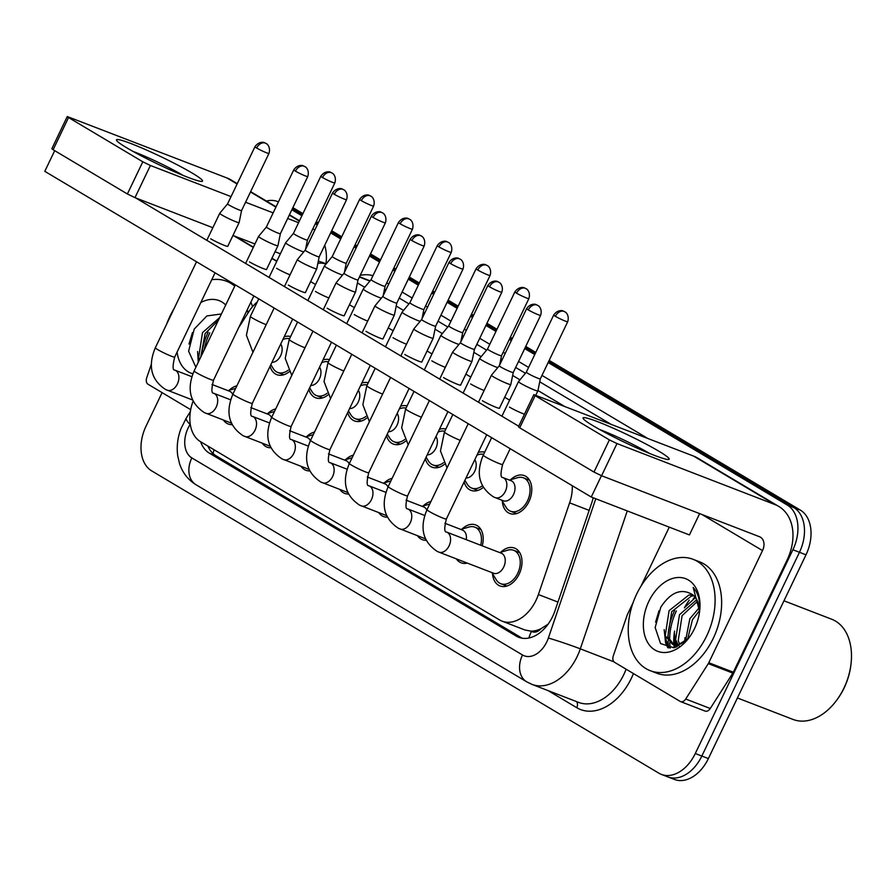 <?xml version="1.0" encoding="UTF-8"?>
<svg xmlns="http://www.w3.org/2000/svg" width="896" height="896" viewBox="0 0 896 896"><rect width="100%" height="100%" fill="white"/><g stroke="black" fill="none" stroke-linecap="round" stroke-linejoin="round"><path stroke-width="1.34" d="M510.574 479.741A20.283 13.754 111.1 0 1 524.328 475.608A20.283 13.754 111.1 0 1 528.931 501.626A20.283 13.754 111.1 0 1 509.712 513.453A20.283 13.754 111.1 0 1 502.309 501.155M478.229 452.491A20.283 13.754 111.1 0 1 484.68 452.189M439.421 429.363A20.283 13.754 111.1 0 1 445.872 429.061M400.613 406.224A20.283 13.754 111.1 0 1 407.053 405.933M361.794 383.096A20.283 13.754 111.1 0 1 368.245 382.794M322.986 359.968A20.283 13.754 111.1 0 1 329.426 359.666M284.178 336.829A20.283 13.754 111.1 0 1 290.618 336.526M500.797 552.216A20.283 13.754 111.1 0 1 514.55 548.083A20.283 13.754 111.1 0 1 519.154 574.112A20.283 13.754 111.1 0 1 499.934 585.939A20.283 13.754 111.1 0 1 492.531 573.63M461.989 529.088A20.283 13.754 111.1 0 1 475.742 524.955A20.283 13.754 111.1 0 1 482.25 545.843M423.17 505.949A20.283 13.754 111.1 0 1 430.942 501.469M384.362 482.821A20.283 13.754 111.1 0 1 392.134 478.341M345.554 459.693A20.283 13.754 111.1 0 1 353.326 455.202M306.734 436.554A20.283 13.754 111.1 0 1 314.507 432.074M267.926 413.426A20.283 13.754 111.1 0 1 275.699 408.934M229.107 390.286A20.283 13.754 111.1 0 1 236.891 385.806M541.05 628.667A35.806 24.282 111.1 0 1 531.093 631.142L531.462 631.366A11.939 8.098 -68.9 0 0 541.05 628.667L548.296 624.053M193.054 401.262A35.806 24.282 -68.9 0 0 200.491 441.672L499.61 619.954A35.806 24.282 -68.9 0 0 502.13 621.174L525.078 630.034L531.093 631.142M257.354 301.818A35.806 24.282 -68.9 0 0 248.864 311.674L238.694 327.611M502.13 621.174A35.806 24.282 -68.9 0 0 538.395 594.53L569.621 502.846A35.806 24.282 -68.9 0 0 572.286 485.722M327.981 394.923A20.283 13.754 111.1 0 1 315.661 397.79A20.283 13.754 111.1 0 1 308.885 389.39M366.789 418.062A20.283 13.754 111.1 0 1 354.469 420.93A20.283 13.754 111.1 0 1 347.693 412.53M405.608 441.19A20.283 13.754 111.1 0 1 393.277 444.058A20.283 13.754 111.1 0 1 386.512 435.658M444.416 464.33A20.283 13.754 111.1 0 1 432.096 467.197A20.283 13.754 111.1 0 1 425.32 458.797M483.224 487.458A20.283 13.754 111.1 0 1 470.904 490.325A20.283 13.754 111.1 0 1 464.128 481.925M289.173 371.795A20.283 13.754 111.1 0 1 276.842 374.662A20.283 13.754 111.1 0 1 270.077 366.262M270.805 447.776A20.283 13.754 111.1 0 1 267.064 447.138A20.283 13.754 111.1 0 1 262.282 443.206M309.624 470.904A20.283 13.754 111.1 0 1 305.883 470.277A20.283 13.754 111.1 0 1 301.09 466.334M348.432 494.043A20.283 13.754 111.1 0 1 344.691 493.405A20.283 13.754 111.1 0 1 339.909 489.474M387.24 517.171A20.283 13.754 111.1 0 1 383.499 516.544A20.283 13.754 111.1 0 1 378.717 512.602M426.059 540.31A20.283 13.754 111.1 0 1 422.318 539.672A20.283 13.754 111.1 0 1 417.525 535.741M467.32 563.102A20.283 13.754 111.1 0 1 461.126 562.8A20.283 13.754 111.1 0 1 456.344 558.869M231.997 424.648A20.283 13.754 111.1 0 1 228.256 424.01A20.283 13.754 111.1 0 1 223.462 420.067M684.387 607.824A57.288 38.853 111.1 0 1 689.181 600.186A57.288 38.853 111.1 0 0 684.387 607.824M209.787 332.853A47.734 32.368 -68.9 0 0 204.165 349.978M676.368 610.938A47.734 32.368 -68.9 0 0 669.659 640.685M669.738 642.678A47.734 32.368 -68.9 0 0 670.32 648.043M674.89 647.483A47.734 32.368 111.1 0 1 674.677 645.086A47.734 32.368 111.1 0 0 674.89 647.483M674.654 644.795A47.734 32.368 111.1 0 1 674.576 640.035A47.734 32.368 111.1 0 0 674.654 644.795M549.17 360.394L800.397 510.126L793.845 507.595L548.666 361.458L793.845 507.595A35.806 24.282 111.1 0 1 799.456 552.294L701.826 756.056A35.806 24.282 111.1 0 1 667.912 776.922A35.806 24.282 111.1 0 1 665.392 775.701M292.365 208.701L302.411 214.693L292.365 208.701M315.795 222.667L317.789 223.854L315.795 222.667M331.173 231.829L341.219 237.821L331.173 231.829M354.603 245.795L356.597 246.994L354.603 245.795M369.981 254.968L380.027 260.96L369.981 254.968M393.411 268.934L395.416 270.122L393.411 268.934M408.8 278.096L418.846 284.088L408.8 278.096M432.23 292.062L434.224 293.25L432.23 292.062M447.608 301.235L457.654 307.216L447.608 301.235M471.038 315.19L473.032 316.389L471.038 315.19M486.416 324.363L496.474 330.355L486.416 324.363M509.846 338.33L511.851 339.517L509.846 338.33M525.235 347.491L535.282 353.483L525.235 347.491M800.397 510.126A35.806 24.282 111.1 0 1 805.997 554.826L708.378 758.576A35.806 24.282 111.1 0 1 674.464 779.453L667.912 776.922A35.806 24.282 111.1 0 0 701.826 756.056L799.456 552.294A35.806 24.282 111.1 0 0 793.845 507.595L787.304 505.064A35.806 24.282 111.1 0 1 792.904 549.763L695.285 753.525A35.806 24.282 111.1 0 1 661.371 774.402A35.806 24.282 111.1 0 1 658.851 773.17L151.637 470.859A35.806 24.282 111.1 0 1 146.026 426.16L162.098 392.638M292.869 207.637A35.806 24.282 111.1 0 1 293.182 207.816L302.926 213.618M316.299 221.592L318.304 222.79M331.688 230.765L341.734 236.757M355.118 244.731L357.112 245.918M370.496 253.893L380.542 259.885M393.926 267.859L395.92 269.058M409.304 277.032L419.362 283.024M432.734 290.998L434.739 292.186M448.123 300.16L458.17 306.152M471.554 314.126L473.547 315.314M486.931 323.299L496.978 329.28M510.362 337.254L512.366 338.453M525.739 346.427L535.797 352.419M200.626 441.75A35.806 24.282 -68.9 0 0 209.395 453.186L516.242 636.082A35.806 24.282 -68.9 0 0 518.75 637.302A35.806 24.282 -68.9 0 0 555.027 610.658L591.707 502.925A35.806 24.282 -68.9 0 0 593.174 497.773M522.122 638.21L215.936 455.717A35.806 24.282 111.1 0 1 207.872 446.074M668.774 647.92A47.734 32.368 111.1 0 1 668.046 641.032A47.734 32.368 111.1 0 0 668.774 647.92M668.024 637.358A47.734 32.368 111.1 0 1 674.733 610.31A47.734 32.368 111.1 0 0 668.024 637.358M201.701 355.107A47.734 32.368 111.1 0 1 208.152 332.214A47.734 32.368 111.1 0 0 201.701 355.107M266.426 201.051A35.806 24.282 111.1 0 1 277.57 201.533A35.806 24.282 111.1 0 1 278.421 201.891L277.57 201.533M291.85 209.765L301.896 215.757M315.28 223.731L317.274 224.93M330.658 232.904L340.704 238.896M354.088 246.87L356.093 248.058M369.466 256.032L379.523 262.024M392.907 269.998L394.901 271.186M408.285 279.171L418.331 285.152M431.715 293.126L433.709 294.325M447.093 302.299L457.139 308.291M470.523 316.266L472.528 317.453M485.912 325.427L495.958 331.419M509.342 339.394L511.336 340.592M524.72 348.566L534.766 354.558M548.15 362.533L787.304 505.064M235.738 221.704A10.741 0.907 25.6 0 0 239.12 222.578A10.741 0.907 25.6 0 0 239.131 222.566L241.573 210.56A7.762 0.661 25.6 0 0 241.573 210.56A7.762 0.661 25.6 0 1 239.131 209.933A7.762 0.661 25.6 0 1 229.253 205.162A7.762 0.661 25.6 0 1 227.573 203.862A7.762 0.661 25.6 0 0 227.573 203.862L219.755 213.282A10.741 0.907 25.6 0 0 219.744 213.304A10.741 0.907 25.6 0 0 222.074 215.096A10.741 0.907 25.6 0 0 235.738 221.704M232.747 394.453A10.741 7.28 -68.9 0 0 229.611 391.272L212.005 384.474M270.838 364.661L273.202 368.536A17.898 12.141 -68.9 0 0 277.704 372.434A17.898 12.141 -68.9 0 0 288.266 370.149M271.97 362.298A10.741 7.28 -68.9 0 0 280.638 355.701A10.741 7.28 -68.9 0 0 280.739 344.008M320.846 176.221C325.304 169.77 331.318 172.312 330.053 172.133L331.811 172.906A7.762 5.667 -59.2 0 0 331.173 172.603A7.762 5.667 120.8 0 0 322.515 177.52A7.762 0.661 25.6 0 1 320.846 176.221L293.451 233.374A7.762 0.661 25.6 0 0 293.451 233.374L285.634 242.794A10.741 0.907 25.6 0 0 285.622 242.816A10.741 0.907 25.6 0 0 287.952 244.608A10.741 0.907 25.6 0 0 301.616 251.216A10.741 0.907 25.6 0 0 303.699 251.944M293.451 233.374A7.762 0.661 25.6 0 0 295.131 234.674A7.762 0.661 25.6 0 0 305.01 239.445A7.762 0.661 25.6 0 0 307.451 240.083A7.762 0.661 25.6 0 0 307.451 240.072L305.547 249.402M289.576 338.722A17.898 12.141 -68.9 0 0 284.648 338.901L282.934 339.405M274.557 244.832A10.741 0.907 25.6 0 0 277.928 245.717A10.741 0.907 25.6 0 0 277.939 245.694L280.381 233.699A7.762 0.661 25.6 0 0 280.381 233.688A7.762 0.661 25.6 0 1 277.939 233.061A7.762 0.661 25.6 0 1 268.072 228.301A7.762 0.661 25.6 0 1 266.392 227.002A7.762 0.661 25.6 0 1 266.392 226.99L258.574 236.421A10.741 0.907 25.6 0 0 258.563 236.432A10.741 0.907 25.6 0 0 260.882 238.235A10.741 0.907 25.6 0 0 274.557 244.832M271.566 417.581A10.741 7.28 -68.9 0 0 268.43 414.4L250.813 407.602M284.424 286.586L297.371 259.571A10.741 0.907 25.6 0 0 297.371 259.571A10.741 0.907 25.6 0 0 299.69 261.363A10.741 0.907 25.6 0 0 313.365 267.96A10.741 0.907 25.6 0 0 316.747 268.845A10.741 0.907 25.6 0 0 316.747 268.834L305.334 292.656M305.211 250.118A7.762 0.661 25.6 0 0 305.2 250.13A7.762 0.661 25.6 0 0 306.88 251.429A7.762 0.661 25.6 0 0 316.747 256.2A7.762 0.661 25.6 0 0 319.189 256.838A7.762 0.661 25.6 0 0 319.2 256.827L316.747 268.834M310.374 440.709A10.741 7.28 -68.9 0 0 307.238 437.539L289.621 430.741M323.243 309.714L336.179 282.699A10.741 0.907 25.6 0 0 336.179 282.699A10.741 0.907 25.6 0 0 338.509 284.491A10.741 0.907 25.6 0 0 352.173 291.099A10.741 0.907 25.6 0 0 355.555 291.984A10.741 0.907 25.6 0 0 355.566 291.962L344.154 315.784M371.403 216.104C375.872 209.664 381.875 212.195 380.61 212.027L382.368 212.789A7.762 5.667 -59.2 0 0 381.73 212.486A7.762 5.667 120.8 0 0 373.072 217.403A7.762 0.661 25.6 0 1 371.403 216.104L344.008 273.269A7.762 0.661 25.6 0 0 344.008 273.269A7.762 0.661 25.6 0 0 345.688 274.557A7.762 0.661 25.6 0 0 355.566 279.328A7.762 0.661 25.6 0 0 358.008 279.966A7.762 0.661 25.6 0 0 358.008 279.955L355.566 291.962M349.182 463.848A10.741 7.28 -68.9 0 0 346.046 460.667L328.44 453.869M410.211 239.232C414.68 232.792 420.683 235.334 419.429 235.155L421.176 235.928A7.762 5.667 -59.2 0 0 420.549 235.614A7.762 5.667 120.8 0 0 411.891 240.531A7.762 0.661 25.6 0 1 410.211 239.232L382.827 296.397A7.762 0.661 25.6 0 0 382.827 296.397L375.01 305.816A10.741 0.907 25.6 0 0 374.998 305.827A10.741 0.907 25.6 0 0 377.317 307.63A10.741 0.907 25.6 0 0 390.992 314.227A10.741 0.907 25.6 0 0 394.363 315.112A10.741 0.907 25.6 0 0 394.374 315.09L382.962 338.923M382.827 296.397A7.762 0.661 25.6 0 0 384.507 297.696A7.762 0.661 25.6 0 0 394.374 302.467A7.762 0.661 25.6 0 0 396.816 303.106A7.762 0.661 25.6 0 0 396.816 303.083L394.374 315.09M388.002 486.976A10.741 7.28 -68.9 0 0 384.866 483.806L367.248 476.997M309.646 387.789L312.021 391.664A17.898 12.141 -68.9 0 0 316.512 395.573A17.898 12.141 -68.9 0 0 327.074 393.288M310.789 385.426A10.741 7.28 -68.9 0 0 319.446 378.84A10.741 7.28 -68.9 0 0 319.547 367.136M307.866 300.541L324.442 265.944A10.741 0.907 25.6 0 0 324.442 265.944A10.741 0.907 25.6 0 0 326.76 267.747A10.741 0.907 25.6 0 0 340.435 274.344A10.741 0.907 25.6 0 0 342.507 275.072M324.453 265.933L332.27 256.502A7.762 0.661 25.6 0 0 332.27 256.514A7.762 0.661 25.6 0 0 333.939 257.813A7.762 0.661 25.6 0 0 343.818 262.573A7.762 0.661 25.6 0 0 346.259 263.211A7.762 0.661 25.6 0 0 346.259 263.2L344.366 272.541M328.384 361.85A17.898 12.141 -68.9 0 0 323.456 362.04L321.754 362.544M348.466 410.928L350.829 414.803A17.898 12.141 -68.9 0 0 355.331 418.701A17.898 12.141 -68.9 0 0 365.893 416.416M349.597 408.554A10.741 7.28 -68.9 0 0 358.266 401.968A10.741 7.28 -68.9 0 0 358.355 390.275M346.674 323.68L363.25 289.072A10.741 0.907 25.6 0 0 363.25 289.072A10.741 0.907 25.6 0 0 365.568 290.875A10.741 0.907 25.6 0 0 379.243 297.472A10.741 0.907 25.6 0 0 381.326 298.2M371.09 279.63A7.762 0.661 25.6 0 0 371.078 279.642A7.762 0.661 25.6 0 0 372.758 280.941A7.762 0.661 25.6 0 0 382.626 285.712A7.762 0.661 25.6 0 0 385.067 286.35A7.762 0.661 25.6 0 0 385.078 286.328L383.174 295.669M367.192 384.978A17.898 12.141 -68.9 0 0 362.275 385.168L360.562 385.672M387.274 434.056L389.637 437.931A17.898 12.141 -68.9 0 0 394.139 441.829A17.898 12.141 -68.9 0 0 404.701 439.544M388.405 431.693A10.741 7.28 -68.9 0 0 397.074 425.107A10.741 7.28 -68.9 0 0 397.174 413.403M385.482 346.808L402.058 312.211A10.741 0.907 25.6 0 0 402.058 312.211A10.741 0.907 25.6 0 0 404.387 314.003A10.741 0.907 25.6 0 0 418.051 320.611A10.741 0.907 25.6 0 0 420.134 321.339M409.898 302.758A7.762 0.661 25.6 0 0 409.886 302.77A7.762 0.661 25.6 0 0 411.566 304.069A7.762 0.661 25.6 0 0 421.445 308.84A7.762 0.661 25.6 0 0 423.886 309.478A7.762 0.661 25.6 0 0 423.886 309.467L421.982 318.797M406.011 408.117A17.898 12.141 -68.9 0 0 401.083 408.296L399.37 408.8M126.784 147.829A47.734 4.032 -154.4 0 1 116.67 140.594A47.734 4.032 -154.4 0 1 142.442 148.254A47.734 4.032 -154.4 0 1 192.237 173.107A47.734 4.032 -154.4 0 1 201.846 181.406A47.734 4.032 -154.4 0 1 170.598 170.05A47.734 4.032 -154.4 0 1 126.784 147.829M183.154 175.426A38.192 3.226 25.6 0 0 133.045 151.424M190.691 409.674L148.053 384.261A5.97 4.043 -68.9 0 1 146.72 377.776L151.312 364.314M237.25 183.669L230.933 179.906A47.734 34.854 120.8 0 0 227.046 178.013L67.256 116.547L68.544 117.544L53.133 149.722L51.845 148.725L67.256 116.547M325.965 263.794A47.734 34.854 120.8 0 0 324.733 245.258M314.787 230.115A47.734 34.854 120.8 0 0 312.872 228.76M142.811 161.806L150.405 165.48L134.982 197.646L127.389 193.984L142.811 161.806L68.544 117.544M298.581 222.69L287.672 218.478M273.157 212.878L245.571 202.227M231.056 196.616L150.405 165.48M127.389 193.984L53.133 149.722M134.982 197.646L212.845 227.707M232.949 235.469L254.946 243.97M275.05 251.731L280.37 253.781M593.365 425.925A47.734 4.032 -154.4 0 1 583.262 418.69A47.734 4.032 -154.4 0 1 609.022 426.35A47.734 4.032 -154.4 0 1 658.829 451.192A47.734 4.032 -154.4 0 1 668.427 459.491A47.734 4.032 -154.4 0 1 637.179 448.134A47.734 4.032 -154.4 0 1 593.365 425.925M649.734 453.522A38.192 3.226 25.6 0 0 599.626 429.509M708.299 663.634A5.97 4.043 -68.9 0 0 708.792 662.726L733.342 672.213A5.97 4.043 111.1 0 1 732.838 673.109L708.299 663.634L685.709 699.026A5.97 4.043 -68.9 0 1 680.557 701.602A5.97 4.043 -68.9 0 1 680.142 701.4L614.634 662.357A5.97 4.043 -68.9 0 1 613.301 655.872L627.133 615.261A5.97 4.043 -68.9 0 1 627.525 614.298L633.058 602.75M733.342 672.213L787.069 560.078A47.734 34.854 120.8 0 0 778.781 506.43A47.734 34.854 120.8 0 0 774.894 504.538L616.986 443.565L601.574 475.742L759.483 536.715A11.939 8.714 -59.2 0 1 760.446 537.186A11.939 8.714 -59.2 0 1 762.518 550.592L708.792 662.726M732.838 673.109L710.259 708.501A5.97 4.043 111.1 0 1 705.107 711.077L680.557 701.602M778.781 506.43L697.514 457.99A47.734 34.854 120.8 0 0 693.627 456.109L533.837 394.643L535.136 395.64L519.714 427.806L518.426 426.81L533.837 394.643M601.574 475.742L593.981 472.069L609.392 439.902L535.136 395.64M609.392 439.902L616.986 443.565M593.981 472.069L519.714 427.806M669.278 527.15L641.077 586.018M166.723 323.971A59.674 40.466 111.1 0 1 170.061 316.03A59.674 40.466 111.1 0 1 174.115 308.538M218.467 320.118L205.106 333.592L200.782 357.034M219.688 317.565L202.507 332.595L198.632 357.638L199.472 359.766M221.424 313.947L206.875 315.941L194.23 329.09L188.619 351.198L195.888 367.237M200.805 302.546A38.909 26.387 111.1 0 1 225.714 304.998M192.875 373.8A38.909 26.387 111.1 0 1 177.094 352.05M211.758 279.709A59.674 40.466 111.1 0 1 226.576 281.254L233.128 283.774A59.674 40.466 111.1 0 1 234.214 284.222M250.88 302.176A59.674 40.466 111.1 0 1 252.526 306.678M226.576 281.254A59.674 40.466 111.1 0 1 234.741 286.138M247.341 309.557A59.674 40.466 111.1 0 1 247.934 313.13M198.89 358.389L199.136 360.461M192.461 332.573L189 344.064M197.59 351.546L198.274 362.264M706.698 635.88A59.674 40.466 111.1 0 1 650.171 670.667A59.674 40.466 111.1 0 1 636.642 594.126A59.674 40.466 111.1 0 1 693.168 559.339A59.674 40.466 111.1 0 1 706.698 635.88M693.168 559.339L699.709 561.87A59.674 40.466 111.1 0 1 713.238 638.411A59.674 40.466 111.1 0 1 656.723 673.198L650.171 670.667M783.966 600.802L831.734 619.248A53.704 36.422 111.1 0 1 851.2 662.144A53.704 36.422 111.1 0 1 843.92 688.139A53.704 36.422 111.1 0 1 836.293 700.75A53.704 36.422 111.1 0 1 793.05 719.443L737.419 697.962M851.2 662.144L851.11 663.096A51.318 34.798 111.1 0 1 844.155 687.926A51.318 34.798 111.1 0 1 836.864 699.989L836.293 700.75M693.974 595.862L691.398 596.075L671.686 611.688L667.811 636.731L673.747 644.627M692.91 594.922L688.8 595.078L669.088 610.68L665.213 635.734L672.414 644.213L679.325 644.504L685.138 641.693M697.57 601.261L682.08 615.698L678.205 640.741L679.84 644.358M696.786 599.637L679.482 614.701L675.606 639.744L678.194 644.739M699.485 610.714L692.462 619.707L687.59 639.285M699.261 607.723L689.864 618.71L685.395 641.458M672.414 644.213L679.045 645.904M699.474 612.394A26.981 18.301 111.1 0 0 692.563 594.653C681.33 587.933 670.746 592.11 660.811 607.174L655.166 627.547L660.565 643.586L673.747 647.741L688.43 638.344M648.827 601.395A38.909 26.387 111.1 0 1 682.114 577.73A38.909 26.387 111.1 0 1 699.787 609.784A38.909 26.387 111.1 0 1 694.512 628.622A38.909 26.387 111.1 0 1 688.979 637.762A38.909 26.387 111.1 0 1 651.885 647.73A38.909 26.387 111.1 0 1 648.827 601.395M699.709 610.568L699.798 609.123C700.101 599.883 697.883 592.659 693.168 587.451L699.597 611.542M693.09 599.189A53.704 36.422 111.1 0 1 694.96 596.938M675.864 640.494L676.558 644.896M676.76 645.714L677.062 646.778M665.47 636.485L666.893 643.44L668.965 647.942M659.042 610.669L655.592 622.16M684.958 637.661L684.835 641.906M695.464 597.565L685.037 607.118M674.565 633.651L675.371 644.874M675.506 645.389L676.054 647.147M664.171 629.63L665.594 642.936L667.867 647.763M524.462 414.21A10.741 0.907 -154.4 0 1 509.533 407.142A10.741 0.907 -154.4 0 1 509.466 407.109M484.109 390.51A10.741 0.907 -154.4 0 1 470.725 384.014A10.741 0.907 -154.4 0 1 470.658 383.97M445.301 367.371A10.741 0.907 -154.4 0 1 431.917 360.886A10.741 0.907 -154.4 0 1 431.838 360.842M499.498 408.117A10.741 0.907 -154.4 0 1 499.52 408.251A10.741 0.907 -154.4 0 1 493.013 406.067A10.741 0.907 -154.4 0 1 482.474 400.77A10.741 0.907 -154.4 0 1 482.395 400.725M460.678 384.989A10.741 0.907 -154.4 0 1 460.712 385.123A10.741 0.907 -154.4 0 1 454.194 382.939A10.741 0.907 -154.4 0 1 443.654 377.642A10.741 0.907 -154.4 0 1 443.587 377.597M406.493 344.243A10.741 0.907 -154.4 0 1 393.098 337.747A10.741 0.907 -154.4 0 1 393.03 337.702M367.674 321.104A10.741 0.907 -154.4 0 1 354.29 314.619A10.741 0.907 -154.4 0 1 354.222 314.574M328.866 297.976A10.741 0.907 -154.4 0 1 315.482 291.48A10.741 0.907 -154.4 0 1 315.403 291.446M383.062 338.722A10.741 0.907 -154.4 0 1 383.085 338.856A10.741 0.907 -154.4 0 1 376.578 336.672A10.741 0.907 -154.4 0 1 366.038 331.374A10.741 0.907 -154.4 0 1 365.96 331.33M344.243 315.582A10.741 0.907 -154.4 0 1 344.277 315.728A10.741 0.907 -154.4 0 1 337.758 313.544A10.741 0.907 -154.4 0 1 327.219 308.235A10.741 0.907 -154.4 0 1 327.152 308.202M305.435 292.454A10.741 0.907 -154.4 0 1 305.458 292.589A10.741 0.907 -154.4 0 1 298.95 290.405A10.741 0.907 -154.4 0 1 288.411 285.107A10.741 0.907 -154.4 0 1 288.344 285.062M266.627 269.326A10.741 0.907 -154.4 0 1 266.65 269.461A10.741 0.907 -154.4 0 1 260.142 267.277A10.741 0.907 -154.4 0 1 249.603 261.968A10.741 0.907 -154.4 0 1 249.525 261.934M421.87 361.85A10.741 0.907 -154.4 0 1 421.893 361.984A10.741 0.907 -154.4 0 1 415.386 359.8A10.741 0.907 -154.4 0 1 404.846 354.502A10.741 0.907 -154.4 0 1 404.779 354.458M290.058 274.848A10.741 0.907 -154.4 0 1 276.662 268.352A10.741 0.907 -154.4 0 1 276.595 268.307M227.808 246.187A10.741 0.907 -154.4 0 1 227.83 246.322A10.741 0.907 -154.4 0 1 221.323 244.138A10.741 0.907 -154.4 0 1 210.784 238.84A10.741 0.907 -154.4 0 1 210.717 238.795M699.642 513.61L689.427 534.934L591.248 497.022L44.8 171.326L54.701 150.651M518.717 426.216L135.643 197.904M233.822 235.816L253.299 247.419M271.824 258.462L276.73 261.386M310.643 281.59L315.538 284.514M349.451 304.73L354.357 307.653M388.259 327.858L393.165 330.781M427.078 350.997L431.973 353.909M465.886 374.125L470.792 377.048M504.694 397.253L509.6 400.176M591.248 497.022L601.462 475.698M449.019 262.371C453.488 255.931 459.491 258.462 458.237 258.294L459.995 259.056A7.762 5.667 -59.2 0 0 459.357 258.754A7.762 5.667 120.8 0 0 450.699 263.67A7.762 0.661 25.6 0 1 449.019 262.371L421.635 319.525A7.762 0.661 25.6 0 0 421.635 319.525L413.818 328.944A10.741 0.907 25.6 0 0 413.806 328.966A10.741 0.907 25.6 0 0 416.136 330.758A10.741 0.907 25.6 0 0 429.8 337.366A10.741 0.907 25.6 0 0 433.182 338.251A10.741 0.907 25.6 0 0 433.182 338.229L421.77 362.051M421.635 319.525A7.762 0.661 25.6 0 0 423.315 320.824A7.762 0.661 25.6 0 0 433.182 325.595A7.762 0.661 25.6 0 0 435.624 326.234A7.762 0.661 25.6 0 0 435.635 326.222L433.182 338.229M426.81 510.115A10.741 7.28 -68.9 0 0 423.674 506.934L406.056 500.136M487.838 285.499C492.307 279.059 498.31 281.602 497.045 281.422L498.803 282.195A7.762 5.667 -59.2 0 0 498.165 281.882A7.762 5.667 120.8 0 0 489.507 286.798A7.762 0.661 25.6 0 1 487.838 285.499L460.443 342.664A7.762 0.661 25.6 0 0 460.443 342.664L452.626 352.083A10.741 0.907 25.6 0 0 452.614 352.094A10.741 0.907 25.6 0 0 454.944 353.898A10.741 0.907 25.6 0 0 468.608 360.494A10.741 0.907 25.6 0 0 471.99 361.379A10.741 0.907 25.6 0 0 472.002 361.357L474.443 349.362A7.762 0.661 25.6 0 0 474.443 349.35M460.443 342.664A7.762 0.661 25.6 0 0 462.123 343.963A7.762 0.661 25.6 0 0 472.002 348.723A7.762 0.661 25.6 0 0 474.443 349.362L501.827 292.208C504.022 284.995 498.669 281.814 499.498 282.654L498.803 282.195M480.715 545.25A17.898 12.141 -68.9 0 0 474.88 527.184A17.898 12.141 -68.9 0 0 468.933 527.05L460.824 529.424M466.245 539.661A10.741 7.28 -68.9 0 0 462.482 530.074L444.875 523.264M491.893 572.6L496.294 579.813A17.898 12.141 -68.9 0 0 500.797 583.71A17.898 12.141 -68.9 0 0 517.754 573.272A17.898 12.141 -68.9 0 0 513.688 550.312A17.898 12.141 -68.9 0 0 507.741 550.178L499.632 552.563M438.558 551.981A10.741 7.28 -68.9 0 0 438.906 552.138L493.562 573.238A10.741 7.28 -68.9 0 0 503.731 566.978A10.741 7.28 -68.9 0 0 501.301 553.202L446.645 532.101A10.741 7.28 -68.9 0 0 446.578 532.067M526.646 308.638C531.115 302.187 537.118 304.73 535.864 304.55L537.611 305.323A7.762 5.667 -59.2 0 0 536.984 305.021A7.762 5.667 120.8 0 0 528.326 309.938A7.762 0.661 25.6 0 1 526.646 308.638L499.262 365.792A7.762 0.661 25.6 0 0 499.262 365.792L491.445 375.211A10.741 0.907 25.6 0 0 491.434 375.234A10.741 0.907 25.6 0 0 493.752 377.026A10.741 0.907 25.6 0 0 507.427 383.634A10.741 0.907 25.6 0 0 510.81 384.507A10.741 0.907 25.6 0 0 510.81 384.496L499.397 408.318M499.262 365.792A7.762 0.661 25.6 0 0 500.942 367.091A7.762 0.661 25.6 0 0 510.81 371.862A7.762 0.661 25.6 0 0 513.251 372.501A7.762 0.661 25.6 0 0 513.251 372.49L510.81 384.496M426.093 457.184L428.456 461.07A17.898 12.141 -68.9 0 0 432.947 464.968A17.898 12.141 -68.9 0 0 443.509 462.683M427.224 454.821A10.741 7.28 -68.9 0 0 435.882 448.235A10.741 7.28 -68.9 0 0 435.982 436.542M424.301 369.947L440.877 335.339A10.741 0.907 25.6 0 0 440.877 335.339A10.741 0.907 25.6 0 0 443.195 337.142A10.741 0.907 25.6 0 0 456.87 343.739A10.741 0.907 25.6 0 0 458.942 344.467M476.09 268.744C480.558 262.304 486.562 264.846 485.307 264.667L487.054 265.44A7.762 5.667 -59.2 0 0 486.427 265.126A7.762 5.667 120.8 0 0 477.77 270.043A7.762 0.661 25.6 0 1 476.09 268.744L448.706 325.909A7.762 0.661 25.6 0 0 448.706 325.909A7.762 0.661 25.6 0 0 450.386 327.208A7.762 0.661 25.6 0 0 460.253 331.968A7.762 0.661 25.6 0 0 462.694 332.606A7.762 0.661 25.6 0 0 462.694 332.595L460.802 341.936M444.819 431.245A17.898 12.141 -68.9 0 0 439.891 431.435L438.189 431.939M464.901 480.323L467.264 484.198A17.898 12.141 -68.9 0 0 471.766 488.096A17.898 12.141 -68.9 0 0 482.328 485.811M466.032 477.96A10.741 7.28 -68.9 0 0 474.701 471.363A10.741 7.28 -68.9 0 0 474.79 459.67M463.109 393.075L479.685 358.478A10.741 0.907 25.6 0 0 479.685 358.478A10.741 0.907 25.6 0 0 482.003 360.27A10.741 0.907 25.6 0 0 495.678 366.878A10.741 0.907 25.6 0 0 497.762 367.606M514.898 291.883C519.366 285.443 525.37 287.974 524.115 287.795L525.862 288.568A7.762 5.667 -59.2 0 0 525.235 288.266A7.762 5.667 120.8 0 0 516.578 293.182A7.762 0.661 25.6 0 1 514.898 291.883L487.514 349.037A7.762 0.661 25.6 0 0 487.514 349.037A7.762 0.661 25.6 0 0 489.194 350.336A7.762 0.661 25.6 0 0 499.061 355.107A7.762 0.661 25.6 0 0 501.502 355.746A7.762 0.661 25.6 0 0 501.514 355.734L499.61 365.064M483.627 454.384A17.898 12.141 -68.9 0 0 478.71 454.563L476.997 455.067M501.67 500.125L506.083 507.326A17.898 12.141 -68.9 0 0 510.574 511.235A17.898 12.141 -68.9 0 0 527.531 500.797A17.898 12.141 -68.9 0 0 523.477 477.837A17.898 12.141 -68.9 0 0 517.518 477.702L509.41 480.077M494.805 497.448A10.741 7.28 -68.9 0 0 495.152 497.605L503.339 500.763A10.741 7.28 -68.9 0 0 513.509 494.502A10.741 7.28 -68.9 0 0 511.078 480.726L502.891 477.568A10.741 7.28 -68.9 0 0 502.824 477.534M501.917 416.203L518.493 381.606A10.741 0.907 25.6 0 0 518.493 381.606A10.741 0.907 25.6 0 0 520.822 383.41A10.741 0.907 25.6 0 0 534.486 390.006A10.741 0.907 25.6 0 0 537.869 390.891A10.741 0.907 25.6 0 0 537.88 390.869L535.819 395.17M553.717 315.011C558.186 308.571 564.189 311.114 562.923 310.934L564.682 311.707A7.762 5.667 -59.2 0 0 564.043 311.394A7.762 5.667 120.8 0 0 555.386 316.31A7.762 0.661 25.6 0 1 553.717 315.011L526.322 372.176A7.762 0.661 25.6 0 0 526.322 372.176A7.762 0.661 25.6 0 0 528.002 373.475A7.762 0.661 25.6 0 0 537.88 378.235A7.762 0.661 25.6 0 0 540.322 378.874A7.762 0.661 25.6 0 0 540.322 378.862M214.077 449.77A35.806 26.141 120.8 0 0 213.058 453.566M531.462 631.366A35.806 26.141 120.8 0 0 528.864 638.019M589.165 510.395L569.621 502.846M557.95 602.078L538.395 594.53M708.378 758.576L695.285 753.525M805.997 554.826L792.904 549.763M676.514 644.728L674.61 643.989M215.936 455.717L209.395 453.186M190.254 424.234L190.086 424.491A23.867 16.184 -68.9 0 0 188.093 428.086A23.867 16.184 -68.9 0 0 191.822 457.89L522.502 654.976A23.867 16.184 -68.9 0 0 546.784 641.872A23.867 16.184 -68.9 0 0 548.363 638.03L595.784 498.77M190.086 424.491A23.867 5.006 -147.5 0 1 186.334 417.973L180.981 428.646C177.61 437.573 176.512 446.6 177.71 455.739L179.502 463.534C182.515 472.707 188.003 479.763 195.966 484.714A23.867 17.427 -59.2 0 1 191.822 457.89M627.267 510.933L580.306 648.838A47.734 32.368 111.1 0 1 577.158 656.544A47.734 32.368 111.1 0 1 531.944 684.376L578.581 702.386A47.734 32.368 -68.9 0 0 623.795 674.554A47.734 32.368 -68.9 0 0 626.102 669.189M614.018 661.864L580.306 648.838A23.867 1.042 -161.2 0 0 548.363 638.03M633.438 673.568A53.704 36.422 111.1 0 1 576.744 707.694L548.083 690.603M360.237 275.307A53.704 36.422 111.1 0 1 372.982 275.666M386.736 282.867L388.741 284.054M402.114 292.04L412.171 298.021M425.544 306.006L427.549 307.194M440.933 315.168L450.979 321.16M464.363 329.134L466.357 330.322M479.741 338.296L489.787 344.288M503.171 352.262L505.176 353.461M518.549 361.435L528.606 367.427M541.979 375.402L647.528 438.301M326.155 263.872L322.336 262.394A47.734 32.368 111.1 0 1 325.696 264.029L325.942 264.118M359.408 277.043L369.88 281.086M370.07 280.851A47.734 32.368 -68.9 0 0 368.973 280.403L359.542 276.752M317.867 263.357A23.867 17.427 -59.2 0 1 325.696 264.029L325.92 264.163M357.403 282.923L364.728 287.291M396.211 306.062L403.536 310.419M435.03 329.19L442.355 333.558M473.838 352.318L481.163 356.686M512.646 375.458L519.982 379.826M537.947 390.533L563.954 406.034M610.59 424.043L539.728 381.808M525.414 373.274L515.659 367.461M502.286 359.486L500.909 358.669M486.595 350.146L476.851 344.333M463.467 336.358L462.101 335.541M447.787 327.006L438.043 321.194M424.659 313.219L423.293 312.402M408.979 303.878L399.224 298.066M385.851 290.091L384.474 289.274M576.744 707.694A5.97 4.357 120.8 0 0 576.408 701.546M195.966 484.714L526.646 681.789A23.867 17.427 -59.2 0 1 522.502 654.976M521.438 638.086L516.242 636.082M256.637 148.008A7.762 5.667 120.8 0 1 265.294 143.091A7.762 5.667 -59.2 0 1 265.933 143.394L264.174 142.621C265.44 142.8 259.437 140.269 254.968 146.709A7.762 0.661 25.6 0 0 256.637 148.008A7.762 0.661 25.6 0 0 264.253 151.838A7.762 0.661 25.6 0 0 268.957 153.406L241.573 210.571M166.869 390.062A10.741 7.28 -68.9 0 0 167.216 390.208A10.741 7.28 -68.9 0 0 177.397 383.947A10.741 7.28 -68.9 0 0 175.314 370.317A10.741 7.28 -68.9 0 0 174.955 370.171A10.741 7.28 -68.9 0 0 174.899 370.149M192.461 399.952L165.547 389.491C151.099 379.882 147.694 365.982 155.322 347.782A10.741 0.907 25.6 0 0 157.64 349.574A10.741 0.907 25.6 0 0 158.054 349.821A10.741 0.907 25.6 0 0 168.47 355.006A10.741 0.907 25.6 0 0 174.686 357.067C172.536 366.005 172.581 370.35 174.81 370.104L191.856 376.69M252.963 352.262L246.422 335.294L250.376 316.378A10.741 0.907 25.6 0 0 252.706 318.181A10.741 0.907 25.6 0 0 253.109 318.416A10.741 0.907 25.6 0 0 266.168 324.699M322.515 177.52A7.762 0.661 25.6 0 0 330.131 181.35A7.762 0.661 25.6 0 0 334.835 182.918L307.451 240.083M295.456 171.136A7.762 5.667 120.8 0 1 304.114 166.219A7.762 5.667 -59.2 0 1 304.741 166.533L302.994 165.76C304.248 165.939 298.245 163.397 293.776 169.837A7.762 0.661 25.6 0 0 295.456 171.136A7.762 0.661 25.6 0 0 303.061 174.966A7.762 0.661 25.6 0 0 307.765 176.546L280.381 233.699M205.688 413.19A10.741 7.28 -68.9 0 0 206.035 413.336A10.741 7.28 -68.9 0 0 216.205 407.075A10.741 7.28 -68.9 0 0 214.122 393.456A10.741 7.28 -68.9 0 0 213.774 393.299A10.741 7.28 -68.9 0 0 213.707 393.277M231.269 423.091L204.366 412.619C189.918 403.021 186.502 389.11 194.13 370.91A10.741 0.907 25.6 0 0 196.448 372.714A10.741 0.907 25.6 0 0 196.862 372.949A10.741 0.907 25.6 0 0 207.278 378.134A10.741 0.907 25.6 0 0 213.506 380.195C211.344 389.133 211.389 393.478 213.618 393.232L230.675 399.829M334.264 194.275A7.762 5.667 120.8 0 1 342.922 189.358A7.762 5.667 -59.2 0 1 343.549 189.661L341.802 188.888C343.056 189.067 337.053 186.525 332.584 192.976A7.762 0.661 25.6 0 0 334.264 194.275A7.762 0.661 25.6 0 0 341.88 198.094A7.762 0.661 25.6 0 0 346.573 199.674L319.189 256.838M244.496 436.318A10.741 7.28 -68.9 0 0 244.843 436.475A10.741 7.28 -68.9 0 0 255.024 430.214A10.741 7.28 -68.9 0 0 252.93 416.584A10.741 7.28 -68.9 0 0 252.582 416.438A10.741 7.28 -68.9 0 0 252.515 416.405M270.088 446.219L243.174 435.758C228.726 426.149 225.31 412.25 232.938 394.05A10.741 0.907 25.6 0 0 235.267 395.842A10.741 0.907 25.6 0 0 235.67 396.088A10.741 0.907 25.6 0 0 246.086 401.274A10.741 0.907 25.6 0 0 252.314 403.323C250.163 412.261 250.197 416.618 252.437 416.371L269.483 422.957M283.304 459.458A10.741 7.28 -68.9 0 0 283.662 459.603A10.741 7.28 -68.9 0 0 293.832 453.342A10.741 7.28 -68.9 0 0 291.749 439.712A10.741 7.28 -68.9 0 0 291.39 439.566A10.741 7.28 -68.9 0 0 291.334 439.544M308.896 469.347L281.982 458.886C267.534 449.288 264.13 435.378 271.757 417.178A10.741 0.907 25.6 0 0 274.075 418.981A10.741 0.907 25.6 0 0 274.49 419.216A10.741 0.907 25.6 0 0 284.906 424.402A10.741 0.907 25.6 0 0 291.122 426.462C288.971 435.4 289.016 439.746 291.245 439.499L308.291 446.096M373.072 217.403A7.762 0.661 25.6 0 0 380.688 221.234A7.762 0.661 25.6 0 0 385.392 222.813L358.008 279.966M322.123 482.586A10.741 7.28 -68.9 0 0 322.47 482.742A10.741 7.28 -68.9 0 0 332.64 476.482A10.741 7.28 -68.9 0 0 330.557 462.851A10.741 7.28 -68.9 0 0 330.21 462.694A10.741 7.28 -68.9 0 0 330.142 462.672M347.715 492.486L320.802 482.014C306.354 472.416 302.938 458.517 310.565 440.306A10.741 0.907 25.6 0 0 312.883 442.109A10.741 0.907 25.6 0 0 313.298 442.355A10.741 0.907 25.6 0 0 323.714 447.541A10.741 0.907 25.6 0 0 329.941 449.59C327.79 458.528 327.824 462.874 330.053 462.638L347.11 469.224M411.891 240.531A7.762 0.661 25.6 0 0 419.496 244.362A7.762 0.661 25.6 0 0 424.2 245.941L396.816 303.106M361.334 200.648A7.762 5.667 120.8 0 1 369.992 195.731A7.762 5.667 -59.2 0 1 370.619 196.034L368.872 195.272C370.126 195.451 364.123 192.909 359.654 199.349A7.762 0.661 25.6 0 0 361.334 200.648A7.762 0.661 25.6 0 0 368.939 204.478A7.762 0.661 25.6 0 0 373.643 206.058L346.259 263.211M291.771 375.39L285.23 358.434L289.195 339.517A10.741 0.907 25.6 0 0 291.514 341.309A10.741 0.907 25.6 0 0 291.928 341.555A10.741 0.907 25.6 0 0 304.976 347.827M400.142 223.776A7.762 5.667 120.8 0 1 408.8 218.859A7.762 5.667 -59.2 0 1 409.427 219.173L407.68 218.4C408.934 218.579 402.931 216.037 398.462 222.488A7.762 0.661 25.6 0 0 400.142 223.776A7.762 0.661 25.6 0 0 407.758 227.606A7.762 0.661 25.6 0 0 412.451 229.186L385.067 286.35M330.59 398.518L324.038 381.562L328.003 362.645A10.741 0.907 25.6 0 0 330.322 364.437A10.741 0.907 25.6 0 0 330.736 364.683A10.741 0.907 25.6 0 0 343.795 370.966M438.95 246.915A7.762 5.667 120.8 0 1 447.608 241.998A7.762 5.667 -59.2 0 1 448.246 242.301L446.488 241.539C447.754 241.707 441.75 239.176 437.282 245.616A7.762 0.661 25.6 0 0 438.95 246.915A7.762 0.661 25.6 0 0 446.566 250.746A7.762 0.661 25.6 0 0 451.27 252.325L423.886 309.478M369.398 421.658L362.858 404.701L366.811 385.773A10.741 0.907 25.6 0 0 369.141 387.576A10.741 0.907 25.6 0 0 369.544 387.811A10.741 0.907 25.6 0 0 382.603 394.094M299.342 221.099L289.285 215.107M275.901 207.133L250.477 191.979M237.093 184.005L227.046 178.013M276.853 261.128L271.947 258.205M253.422 247.162L235.39 236.421M774.894 504.538L693.627 456.109M762.518 550.592L701.971 514.506M685.709 699.026L710.259 708.501M674.128 647.662A47.734 32.368 111.1 0 1 673.859 644.773M673.848 644.65A47.734 32.368 111.1 0 1 674.587 631.075M360.931 505.725A10.741 7.28 -68.9 0 0 361.278 505.87A10.741 7.28 -68.9 0 0 371.459 499.61A10.741 7.28 -68.9 0 0 369.365 485.979A10.741 7.28 -68.9 0 0 369.018 485.834A10.741 7.28 -68.9 0 0 368.95 485.811M386.523 515.614L359.61 505.154C345.162 495.544 341.746 481.645 349.373 463.445A10.741 0.907 25.6 0 0 351.702 465.237A10.741 0.907 25.6 0 0 352.106 465.483A10.741 0.907 25.6 0 0 362.522 470.669A10.741 0.907 25.6 0 0 368.749 472.73C366.598 481.667 366.632 486.013 368.872 485.766L385.918 492.363M450.699 263.67A7.762 0.661 25.6 0 0 458.315 267.501A7.762 0.661 25.6 0 0 463.019 269.069L435.624 326.234M399.739 528.853A10.741 7.28 -68.9 0 0 400.098 528.998A10.741 7.28 -68.9 0 0 410.267 522.738A10.741 7.28 -68.9 0 0 408.184 509.118A10.741 7.28 -68.9 0 0 407.826 508.962A10.741 7.28 -68.9 0 0 407.77 508.939M425.331 538.754L398.429 528.282C383.97 518.683 380.565 504.773 388.192 486.573A10.741 0.907 25.6 0 0 390.51 488.376A10.741 0.907 25.6 0 0 390.925 488.611A10.741 0.907 25.6 0 0 401.341 493.797A10.741 0.907 25.6 0 0 407.557 495.858C405.406 504.795 405.451 509.141 407.68 508.894L424.726 515.491M489.507 286.798A7.762 0.661 25.6 0 0 497.123 290.629A7.762 0.661 25.6 0 0 501.827 292.208M446.376 518.986A10.741 0.907 25.6 0 1 440.149 516.936A10.741 0.907 25.6 0 1 429.733 511.75A10.741 0.907 25.6 0 1 429.318 511.504A10.741 0.907 25.6 0 1 427 509.712C419.373 527.912 422.789 541.811 437.237 551.421L438.906 552.138A10.741 7.28 -68.9 0 0 449.075 545.877A10.741 7.28 -68.9 0 0 446.992 532.246A10.741 7.28 -68.9 0 0 446.645 532.101L446.488 532.034C444.259 532.28 444.226 527.923 446.376 518.986L486.741 434.739M528.326 309.938A7.762 0.661 25.6 0 0 535.931 313.768A7.762 0.661 25.6 0 0 540.635 315.336L513.251 372.501M408.206 444.786L401.666 427.829L405.63 408.912A10.741 0.907 25.6 0 0 407.949 410.704A10.741 0.907 25.6 0 0 408.363 410.95A10.741 0.907 25.6 0 0 421.411 417.234M477.77 270.043A7.762 0.661 25.6 0 0 485.374 273.874A7.762 0.661 25.6 0 0 490.078 275.453L462.694 332.606M447.026 467.925L440.474 450.957L444.438 432.04A10.741 0.907 25.6 0 0 446.757 433.843A10.741 0.907 25.6 0 0 447.171 434.078A10.741 0.907 25.6 0 0 460.23 440.362M516.578 293.182A7.762 0.661 25.6 0 0 524.194 297.013A7.762 0.661 25.6 0 0 528.886 298.581L501.502 355.746M502.622 464.453A10.741 0.907 25.6 0 1 496.395 462.403A10.741 0.907 25.6 0 1 485.979 457.218A10.741 0.907 25.6 0 1 485.576 456.971A10.741 0.907 25.6 0 1 483.246 455.179C475.63 473.379 479.035 487.278 493.483 496.877L495.152 497.605A10.741 7.28 -68.9 0 0 505.333 491.344A10.741 7.28 -68.9 0 0 503.238 477.714A10.741 7.28 -68.9 0 0 502.891 477.568L502.746 477.501C500.506 477.736 500.472 473.39 502.622 464.453L510.171 448.694M555.386 316.31A7.762 0.661 25.6 0 0 563.002 320.141A7.762 0.661 25.6 0 0 567.706 321.72L540.322 378.874L537.88 390.869M661.371 774.402L667.912 776.922M322.336 262.394L318.326 261.117M526.646 681.789L531.944 684.376M190.344 411.678L186.334 417.973M174.686 357.067L215.062 272.81M227.718 246.389L239.12 222.578M227.954 390.634L235.659 388.371M155.322 347.782L196.526 261.766M206.808 240.318L219.744 213.304M254.968 146.709L227.573 203.862M268.957 153.406C271.152 146.194 265.798 143.024 266.627 143.864L265.933 143.394M277.704 372.434L283.741 374.763M250.376 316.378L258.776 298.861M269.046 277.413L285.622 242.816M334.835 182.918C337.03 175.706 331.677 172.536 332.506 173.376L331.811 172.906M213.506 380.195L253.87 295.938M266.526 269.528L277.928 245.717M266.762 413.762L274.478 411.499M194.13 370.91L235.346 284.894M245.616 263.446L258.563 236.432M293.776 169.837L266.392 227.002M307.765 176.546C309.971 169.333 304.618 166.152 305.435 166.992L304.741 166.533M252.314 403.323L292.678 319.077M305.581 436.901L313.286 434.627M232.938 394.05L274.154 308.034M332.584 192.976L305.2 250.13L297.382 259.549M346.573 199.674C348.779 192.461 343.426 189.291 344.243 190.131L343.549 189.661M291.122 426.462L331.498 342.205M344.389 460.029L352.094 457.766M271.757 417.178L312.962 331.162M344.019 273.258L336.19 282.688M385.392 222.813C387.587 215.6 382.234 212.419 383.062 213.259L382.368 212.789M329.941 449.59L370.306 365.333M383.197 483.157L390.914 480.894M310.565 440.306L351.781 354.29M362.051 332.842L374.998 305.827M424.2 245.941C426.406 238.728 421.053 235.558 421.87 236.387L421.176 235.928M316.512 395.573L322.56 397.902M289.195 339.517L297.584 321.989M359.654 199.349L332.27 256.514M373.643 206.058C375.85 198.845 370.496 195.664 371.314 196.504L370.619 196.034M355.331 418.701L361.368 421.03M328.003 362.645L336.392 345.128M398.462 222.488L371.078 279.642L363.261 289.061M412.451 229.186C414.658 221.973 409.304 218.803 410.122 219.632L409.427 219.173M394.139 441.829L400.176 444.17M366.811 385.773L375.211 368.256M409.898 302.77L402.069 312.189M437.282 245.616L409.886 302.77M451.27 252.325C453.466 245.101 448.112 241.931 448.941 242.771L448.246 242.301M299.499 220.774L289.442 214.782M276.069 206.808L250.634 191.643M368.749 472.73L409.114 388.472M422.016 506.296L429.722 504.034M349.373 463.445L390.589 377.429M400.87 355.981L413.806 328.966M463.019 269.069C465.214 261.856 459.861 258.686 460.678 259.526L459.995 259.056M407.557 495.858L447.933 411.6M460.589 385.19L471.99 361.379M474.88 527.184L480.917 529.514M388.192 486.573L429.397 400.557M439.678 379.109L452.614 352.094M500.797 583.71L506.834 586.04M513.688 550.312L519.736 552.642M427 509.712L468.216 423.696M478.486 402.248L491.434 375.234M540.635 315.336C542.842 308.123 537.488 304.954 538.306 305.794L537.611 305.323M432.947 464.968L438.995 467.298M405.63 408.912L414.019 391.395M448.706 325.898L440.888 335.328M490.078 275.453C492.285 268.24 486.931 265.059 487.749 265.899L487.054 265.44M471.766 488.096L477.803 490.437M444.438 432.04L452.827 414.523M487.514 349.037L479.696 358.456M528.886 298.581C531.093 291.368 525.739 288.198 526.557 289.038L525.862 288.568M510.574 511.235L516.611 513.565M523.477 477.837L529.514 480.166M483.246 455.179L491.646 437.651M526.333 372.165L518.504 381.595M567.706 321.72C569.901 314.507 564.547 311.326 565.376 312.166L564.682 311.707"/></g></svg>
